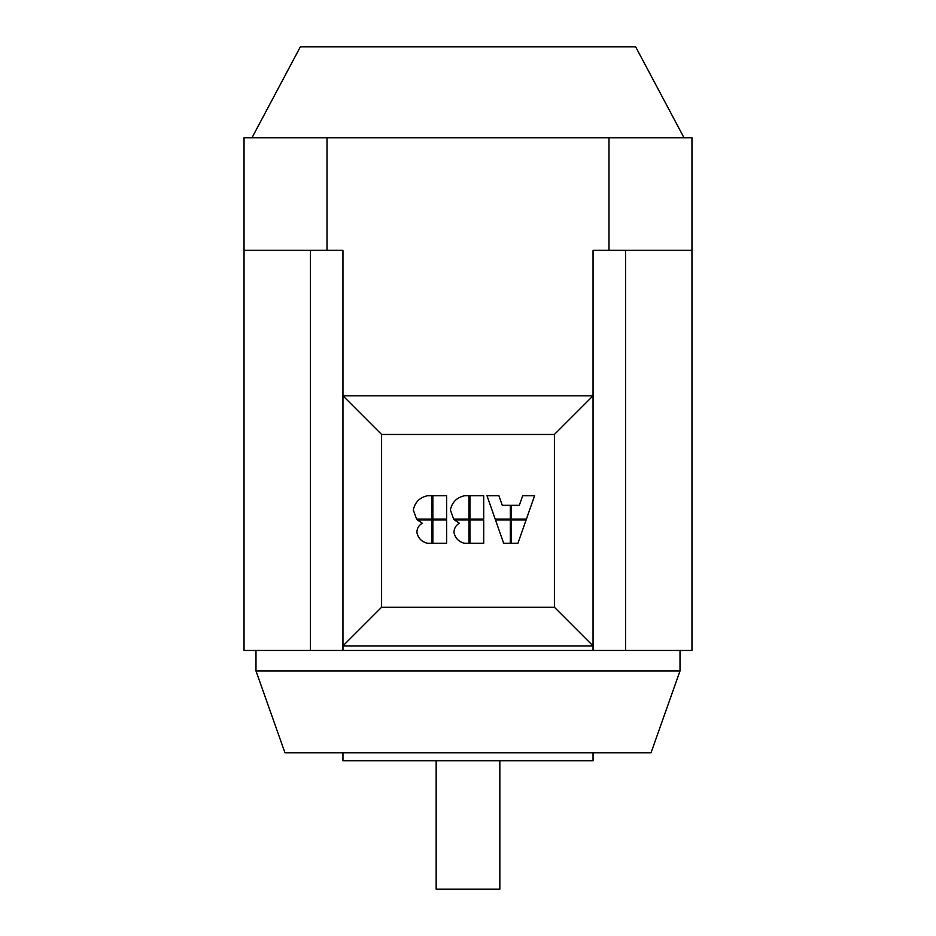 <?xml version="1.0" encoding="UTF-8"?>
<svg xmlns="http://www.w3.org/2000/svg" width="936" height="936" viewBox="0 0 936 936"><rect width="100%" height="100%" fill="white"/><g stroke="black" fill="none" stroke-linecap="round" stroke-linejoin="round"><path stroke-width="1.4" d="M684.005 137.744L635.638 46.8L300.362 46.8L251.995 137.744M436.164 760.734L436.164 889.2L499.836 889.2L499.836 760.734M255.984 650.462L255.984 670.925L284.965 752.778L651.035 752.778L680.016 670.925L680.016 650.462M342.95 752.778L342.95 760.734L593.05 760.734L593.05 752.778M255.984 670.925L680.016 670.925M691.961 250.298L691.961 137.744L244.039 137.744L244.039 650.462L691.961 650.462L691.961 250.298L593.05 250.298L593.05 395.811L554.404 434.468L554.404 607.265L381.595 607.265L381.595 434.468L554.404 434.468M310.424 650.462L310.424 250.298M244.039 250.298L342.95 250.298L342.95 395.811L381.595 434.468M608.997 137.744L608.997 250.298M327.003 137.744L327.003 250.298M593.05 650.462L593.05 395.811L342.95 395.811L342.95 650.462M625.576 650.462L625.576 250.298M432.865 543.313L432.865 519.971L446.647 519.971L446.647 543.313L432.865 543.313M416.578 519.059L413.302 509.968C415.011 502.141 419.784 497.39 427.635 495.717L431.894 495.717L431.894 519.059L416.578 519.059M469.942 543.313L469.942 519.971L483.725 519.971L483.725 543.313L469.942 543.313M453.644 519.059L450.38 509.968C452.088 502.141 456.862 497.39 464.701 495.717L468.971 495.717L468.971 519.059L453.644 519.059M495.495 519.971L510.331 519.971L510.331 543.313L503.673 543.313L495.495 519.971M495.167 519.059L487.001 495.717L498.9 495.717L502.246 505.264L510.331 505.264L510.331 519.059L495.167 519.059M526.418 519.059L511.255 519.059L511.255 505.264L519.351 505.264L522.697 495.717L534.596 495.717L526.418 519.059M511.255 519.971L526.09 519.971L517.924 543.313L511.255 543.313L511.255 519.971M469.942 519.059L469.942 495.717L483.725 495.717L483.725 519.059L469.942 519.059M453.983 532.584C453.983 528.454 455.797 525.342 459.424 523.247L454.522 519.971L468.971 519.971L468.971 543.313L464.701 543.313C458.909 541.956 455.329 538.387 453.983 532.584M432.865 519.059L432.865 495.717L446.647 495.717L446.647 519.059L432.865 519.059M416.906 532.584C416.906 528.454 418.72 525.342 422.347 523.247L417.444 519.971L431.894 519.971L431.894 543.313L427.635 543.313C421.832 541.956 418.263 538.387 416.906 532.584M381.595 607.265L342.95 645.91L593.05 645.91L554.404 607.265"/></g></svg>
